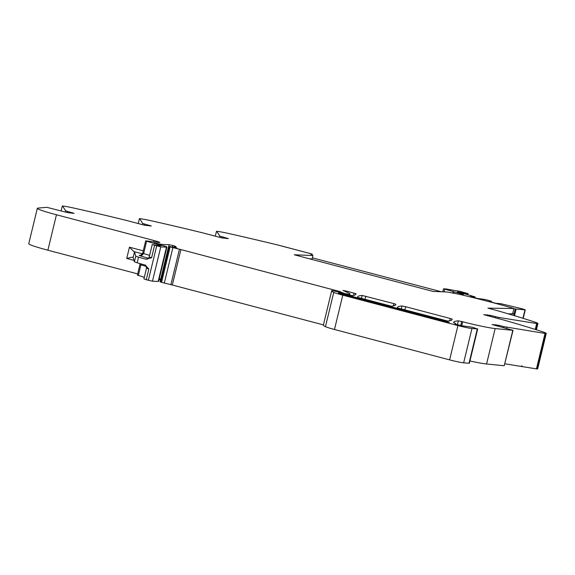 <?xml version="1.0" encoding="UTF-8"?>
<svg xmlns="http://www.w3.org/2000/svg" width="575" height="575" viewBox="0 0 575 575"><rect width="100%" height="100%" fill="white"/><g stroke="black" fill="none" stroke-linecap="round" stroke-linejoin="round"><path stroke-width="0.86" d="M309.508 258.808L312.132 258.908L312.951 255.537L294.307 254.79L433.104 291.432L447.221 291.992L460.216 294.472A8.697 0.561 -166.4 0 0 463.227 295.227A85.244 5.491 13.6 0 1 512.246 307.984A85.244 5.491 13.6 0 1 512.375 308.02L513.906 308.516L487.923 308.15L494.766 309.954A11.601 0.748 13.6 0 1 497.504 310.708A173.959 11.205 13.6 0 1 529.712 320.419A173.959 11.205 13.6 0 1 533.255 321.562A173.959 11.205 13.6 0 1 534.197 321.863A173.959 11.205 13.6 0 1 534.225 321.878A17.394 1.121 -166.4 0 1 537.927 323.509A17.394 1.121 -166.4 0 1 537.402 323.646L498.554 317.4L490.374 315.373L490.116 316.437M312.951 255.537L310.586 254.157L312.297 254.193L310.766 253.683L281.118 245.856A11.601 0.748 13.6 0 0 278.113 245.087A173.959 11.205 -166.4 0 0 235.118 234.952A173.959 11.205 -166.4 0 0 229.741 233.737A173.959 11.205 -166.4 0 0 228.289 233.407A173.959 11.205 -166.4 0 0 228.239 233.4A17.394 1.121 -166.4 0 0 216.753 231.301L219.822 236.117L228.404 238.625L221.806 237.906L204.024 233.213A11.601 0.748 13.6 0 0 201.02 232.451A173.959 11.205 -166.4 0 0 158.024 222.309A173.959 11.205 -166.4 0 0 152.655 221.095A173.959 11.205 -166.4 0 0 151.146 220.757A17.394 1.121 -166.4 0 0 139.66 218.658L142.737 223.474L151.311 225.982L144.713 225.263L126.931 220.57A11.601 0.748 13.6 0 0 123.927 219.808A173.959 11.205 -166.4 0 0 80.931 209.667A173.959 11.205 -166.4 0 0 75.562 208.452A173.959 11.205 -166.4 0 0 74.11 208.128A173.959 11.205 -166.4 0 0 74.06 208.114A17.394 1.121 -166.4 0 0 62.567 206.015L65.643 210.838L74.103 213.354L67.62 212.621L46.819 207.309L37.907 208.092A28.994 1.869 13.6 0 0 37.325 208.308A28.994 1.869 13.6 0 0 56.458 214.77L154.064 240.537A8.697 0.561 -166.4 0 1 159.8 242.47A8.697 0.561 -166.4 0 1 159.354 242.542L145.669 240.824L142.679 253.201L143.635 253.582L146.632 241.205L145.669 240.824M37.325 208.308L28.75 243.743A28.994 1.869 13.6 0 0 47.883 250.204L137.669 273.901M159.052 279.551L160.518 279.932M174.124 247.509L174.505 245.949L172.73 245.46L169.172 244.727L168.77 246.388M160.231 245.683L160.317 245.317L146.632 241.205M160.317 245.317L161.129 245.719L158.01 245.597L152.224 244.576L149.234 256.953L151.577 257.801L145.813 259.181L138.539 257.14A5.8 0.374 -166.4 0 1 135.786 256.155L134.421 261.776A5.8 0.374 -166.4 0 0 137.181 262.761L145.252 265.132L148.853 269.05L146.266 279.738L152.468 281.211L158.168 281.441A8.697 0.561 13.6 0 0 158.614 281.369L166.915 247.063A8.697 0.561 13.6 0 0 164.033 245.928L153.985 242.938L161.697 244.425L169.172 244.727M152.468 281.211L160.77 246.905L152.224 244.576M160.77 246.905L166.47 247.128A8.697 0.561 13.6 0 0 166.915 247.063M159.196 278.968L160.741 279.026M174.505 245.949L176.029 246.675A23.194 1.495 -166.4 0 0 174.843 246.855L174.649 247.645M339.286 292.014L340.767 291.863L339.624 291.482L180.902 249.579A5.815 0.374 -166.4 0 0 179.458 249.212L172.895 247.602A5.836 0.374 -166.4 0 1 170.135 246.876L168.712 246.38L171.99 246.941A9.322 0.604 -166.4 0 0 175.569 247.868L177.064 248.084A23.194 1.495 -166.4 0 1 174.843 246.855M179.458 249.212L170.883 284.647L164.321 283.037A5.836 0.374 -166.4 0 1 161.561 282.311L160.138 281.815M170.883 284.647A5.815 0.374 -166.4 0 1 172.327 285.013L323.423 324.897M339.343 291.784L343.261 292.905L343.117 293.509M343.936 293.343L343.261 292.905M343.936 293.336L348.292 294.22L348.155 294.788M346.56 292.078L346.775 291.18L343.052 290.461L348.436 292.919A31.891 2.056 -166.4 0 1 349.931 293.969A31.891 2.056 -166.4 0 1 348.292 294.22M401.242 309.019L401.975 305.972L405.634 306.712L450.29 318.5L452.202 319.139L452.065 319.714M361.409 298.511L362.149 295.457L393.918 303.622L395.83 304.261L395.686 304.872M346.775 291.18L356.011 293.753L355.86 294.364M338.79 292.114L338.732 292.071A6.965 0.446 13.6 0 0 343.297 293.559L345.208 294.062A5.8 0.374 13.6 0 0 352.554 295.543A202.953 13.074 13.6 0 0 355.99 294.069A202.953 13.074 13.6 0 0 356.011 293.753M338.804 292.05L331.955 290.533A55.099 3.551 13.6 0 0 331.682 290.763A55.085 3.551 -166.4 0 1 331.682 290.763L323.373 325.098A55.085 3.551 -166.4 0 1 323.38 325.076A55.085 3.551 -166.4 0 0 325.457 326.665A14.497 0.934 -166.4 0 0 334.478 329.482L449.621 359.878L457.923 325.565L342.772 295.169A14.497 0.934 -166.4 0 1 333.759 292.352A55.085 3.551 -166.4 0 1 331.674 290.785M457.923 325.565A11.601 0.748 -166.4 0 0 471.953 328.512L463.651 362.825A11.601 0.748 -166.4 0 1 449.621 359.878M463.651 362.825L469.006 363.235L477.308 328.922L471.953 328.512M457.412 324.702L458.34 320.85A202.953 13.074 13.6 0 0 453.639 322.431A202.953 13.074 13.6 0 0 453.618 322.553A6.088 0.395 -166.4 0 0 454.566 323.006A5.8 0.374 -166.4 0 1 455.465 323.438L454.911 323.89L460.647 325.558L467.101 326.528A8.697 0.561 -166.4 0 0 467.547 326.463A8.697 0.561 -166.4 0 1 467.547 326.463L472.621 327.319L477.308 328.922M477.696 328.886L469.394 363.199L469.006 363.235M458.34 320.85L461.703 321.511A28.994 1.869 -166.4 0 1 462.681 321.77L461.703 325.824M486.579 363.997L504.232 365.75L512.807 330.316L495.154 328.562L486.579 363.997A28.994 1.869 -166.4 0 1 469.933 360.978M495.154 328.562A28.994 1.869 -166.4 0 1 462.681 321.77M504.232 365.75L513.029 330.309L492.099 324.559L498.698 325.277L498.439 326.341M503.578 327.7L503.837 326.629L498.698 325.277M503.837 326.629L545.725 333.55A17.394 1.121 -166.4 0 0 546.25 333.414L537.675 368.848A17.394 1.121 -166.4 0 1 537.151 368.985L545.725 333.55M504.922 363.81L521.424 366.476L521.561 365.916L522.114 366.009L521.978 366.57L537.151 368.985M490.374 315.373L483.776 314.654L503.089 319.858A11.601 0.748 13.6 0 1 505.827 320.613A173.959 11.205 -166.4 0 1 542.548 331.782A17.394 1.121 -166.4 0 1 546.25 333.414M508.092 313.799L512.613 313.857L513.906 308.516M401.975 305.972A202.953 13.074 13.6 0 0 397.318 307.553A202.953 13.074 13.6 0 0 397.296 307.848L447.551 321.022A202.953 13.074 13.6 0 0 452.187 319.441A202.953 13.074 13.6 0 0 452.202 319.139M395.83 304.261A202.953 13.074 13.6 0 1 395.816 304.577A202.953 13.074 13.6 0 1 391.23 306.152L357.499 297.34A202.953 13.074 13.6 0 1 357.521 297.038A202.953 13.074 13.6 0 1 362.149 295.457M353.223 296.621A8.697 0.561 -166.4 0 0 357.6 297.908L445.553 321.123L449.19 322.352L442.118 320.987L345.108 295.377A8.697 0.561 -166.4 0 1 339.717 293.703A48.825 3.148 -166.4 0 1 338.316 292.941L353.223 296.621L353.021 297.469M148.853 269.05L146.51 268.202L143.923 278.889L146.266 279.738M144.303 277.308L137.518 275.116M133.997 260.367L126.73 258.448L132.365 257.14M132.473 257.176A8.697 0.561 -166.4 0 1 133.148 257.55L134.421 261.776M135.786 256.155L134.507 251.929A8.697 0.561 -166.4 0 0 133.831 251.555L129.447 247.2L143.247 250.844M521.439 366.404L521.978 366.57M310.766 253.683L280.938 245.848L310.766 253.683M513.698 315.467L514.115 313.749L512.648 313.727M474.519 297.685L474.648 297.153L471.608 296.52L470.386 296.477L471.442 296.873L477.315 298.425L485.041 299.489L491.481 301.221L489.073 301.408L496.002 303.356L500.818 303.686L521.266 308.567A23.043 1.481 -166.4 0 1 524.58 309.566L524.975 309.868A220.505 14.203 -166.4 0 0 516.113 309.077L515.272 308.969L514.115 313.749L512.699 313.497M515.272 308.969L513.856 308.717M474.648 297.153L475.065 296.887L471.852 296.01M453.955 290.353L454.782 290.49A46.101 2.968 -166.4 0 0 455.479 290.605L456.255 290.72A46.101 2.968 -166.4 0 0 456.909 290.821L457.628 290.921A46.101 2.968 -166.4 0 0 458.232 291.007L458.9 291.094A46.101 2.968 -166.4 0 0 459.123 291.123L467.36 293.444A55.955 3.601 -166.4 0 1 457.369 291.87L471.881 295.873M453.963 290.361A46.101 2.968 -166.4 0 1 453.215 290.238L452.345 290.08A46.101 2.968 -166.4 0 1 451.562 289.951L450.642 289.786A46.101 2.968 -166.4 0 1 449.823 289.642L448.859 289.462A46.101 2.968 -166.4 0 1 448.004 289.304L447.005 289.11A46.101 2.968 -166.4 0 1 446.459 289.009L443.548 288.794L442.815 291.82M459.662 294.321L463.421 294.472L443.548 288.794M497.763 303.722L497.871 303.284M491.273 302.112L491.424 301.501M471.522 296.894L471.608 296.52M474.864 297.778L475.007 297.167M441.341 291.755L312.39 257.844M215.316 236.188L216.487 231.337L215.302 236.188M219.535 237.31L219.822 236.117M221.476 237.82L221.734 236.749M226.873 238.107L226.758 238.582M138.223 223.546L139.394 218.694L138.216 223.546M142.449 224.667L142.737 223.474M144.382 225.177L144.641 224.106M149.78 225.465L149.665 225.939M62.301 206.037L61.123 210.903L62.301 206.051M65.356 212.024L65.643 210.838M67.289 212.534L67.548 211.463M72.687 212.822L72.572 213.296M47.883 250.204L56.458 214.77M126.73 258.448L129.447 247.2M153.705 242.003L154.064 240.537M172.629 247.113L173.01 245.539M172.349 247.042L172.73 245.46M149.615 255.379L143.635 253.582L141.098 256.091A5.8 0.374 -166.4 0 1 139.473 255.286A2.897 2.753 -87.7 0 0 140.041 255.372L140.041 255.372C139.854 256.119 140.731 255.401 142.679 253.201M154.567 245.424L151.577 257.801M137.181 262.761L138.539 257.14M156.659 246.014L148.364 280.327M166.47 247.128L158.168 281.441M157.04 243.822L157.155 243.34M159.965 244.073L159.821 244.662M161.518 245.173L161.697 244.425M169.258 246.625L160.691 282.059M170.135 246.876L161.561 282.311M172.895 247.602L164.321 283.037M180.902 249.579L172.327 285.013M340.048 292.618L340.184 292.071M347.048 294.529L347.135 294.17M449.743 320.764L450.29 318.5M405.634 306.712L404.843 309.975M393.365 305.9L393.918 303.622M365.801 296.197L365.017 299.46M354.092 293.106L353.539 295.392M333.759 292.352L325.457 326.665M342.772 295.169L334.478 329.482M461.703 321.511L460.719 325.572M495.837 324.681L495.614 325.594M506.589 328.49L506.877 327.304M536.439 368.906L545.014 333.471M487.514 314.777L487.291 315.689M495.255 317.795L495.513 316.724M498.266 318.586L498.554 317.4M535.268 329.446L536.691 323.567M535.95 329.662L537.402 323.646M311.995 254.977L312.182 254.215M351.555 297.081L351.763 296.197M342.003 293.617L341.809 294.443M357.6 297.908L357.427 298.633M445.553 321.123L445.395 321.784M134.507 251.929L133.148 257.55M133.831 251.555L142.442 253.827M140.487 255.329L139.473 255.286M148.472 258.304L141.098 256.091M146.884 259.095L145.993 259.016A7.827 0.503 13.6 0 0 145.813 259.181M146.388 266.477L140.918 264.831L138.331 275.511M141.033 263.846L140.918 264.831L139.955 264.45L137.368 275.137M516.113 309.077L514.503 315.711M524.975 309.868L522.941 318.291M467.36 293.444L467.094 294.529M444.705 289.247L444.073 291.87M453.201 291.755L452.87 293.121M454.013 291.978L453.697 293.286M168.633 246.395L160.066 281.829M349.931 293.969L349.658 295.112M537.927 323.509L536.403 329.806M312.096 255.034L312.297 254.193M146.711 259.102L146.697 259.102C147.2 259.476 148.041 258.764 149.234 256.953M145.252 265.132C145.59 264.694 146.007 265.722 146.51 268.202M140.027 263.566L139.955 264.45M525.27 309.86L523.214 318.377M468.028 293.444L467.727 294.695"/></g></svg>
